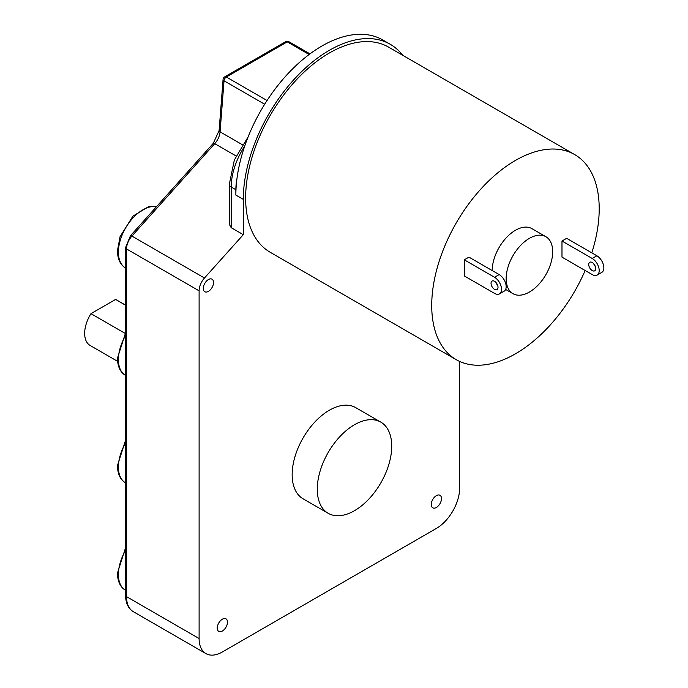 <?xml version="1.0" encoding="UTF-8"?>
<svg xmlns="http://www.w3.org/2000/svg" width="688" height="688" viewBox="0 0 688 688"><rect width="100%" height="100%" fill="white"/><g stroke="black" fill="none" stroke-linecap="round" stroke-linejoin="round"><path stroke-width="1.03" d="M125.19 333.422L90.962 313.659L115.584 299.443L125.569 305.214M90.962 313.659A26.316 15.196 120 0 0 90.111 345.462L117.579 361.32M125.569 305.154L116.435 299.882A26.316 15.196 120 0 0 115.584 299.443M459.636 361.432L459.636 488.127A32.895 18.989 -60 0 1 436.373 528.418L222.37 651.975A32.895 18.989 -60 0 1 205.927 653.6A32.895 18.989 -60 0 1 199.107 638.541L199.107 290.835A13.158 7.594 -60 0 1 204.482 277.995L243.303 234.677L231.211 227.694L229.285 224.271L229.285 184.341A6.579 3.801 180 0 0 231.211 187.024A52.632 30.392 -60 0 1 244.687 146.14M231.211 227.694L231.211 187.024L235.864 189.707A52.632 30.392 -60 0 1 236.921 178.897A121.716 70.271 120 0 1 295.341 66.22A121.716 70.271 120 0 1 382.786 39.981L390.234 44.281A121.716 70.271 -60 0 1 402.643 55.238M243.303 234.677L243.303 199.382A121.716 70.271 -60 0 1 296.433 76.884A121.716 70.271 -60 0 1 390.234 44.281M235.864 189.707L235.864 195.082A121.716 70.271 -60 0 1 236.921 178.897M267.047 100.517L226.352 77.022A3.294 1.901 -120 0 0 224.709 76.858A3.294 3.294 0 0 0 223.067 79.447A3.294 1.711 4.4 0 0 224.039 80.788A3.294 1.901 -60 0 1 226.352 77.022L287.249 41.865A3.294 1.901 -60 0 1 288.891 41.701A3.294 3.294 0 0 0 285.597 41.701A3.294 1.901 60 0 1 287.249 41.865L309.136 54.498M592.23 270.556A4.936 2.847 60 0 1 589.005 266.213A4.936 2.847 60 0 1 589.762 262.257A4.936 2.847 60 0 1 594.699 265.104A4.936 2.847 60 0 1 594.699 270.805A4.936 2.847 60 0 1 592.23 270.556M593.735 263.762A4.936 2.847 -120 0 0 595.378 266.609M496.031 282.562A4.936 2.847 -120 0 0 497.682 285.408M494.526 289.356A4.936 2.847 60 0 1 491.309 285.013A4.936 2.847 60 0 1 492.066 281.057A4.936 2.847 60 0 1 496.994 283.903A4.936 2.847 60 0 1 496.994 289.605A4.936 2.847 60 0 1 494.526 289.356M592.23 258.473A9.873 5.702 60 0 1 598.672 267.168A9.873 5.702 60 0 1 597.158 275.071A9.873 5.702 60 0 1 592.23 274.589L561.984 257.131L561.984 241.015L592.23 258.473L596.883 255.781A9.873 5.702 -120 0 1 603.324 264.484A9.873 5.702 -120 0 1 601.811 272.388L597.158 275.071M494.526 277.273A9.873 5.702 60 0 1 500.976 285.967A9.873 5.702 60 0 1 499.462 293.879A9.873 5.702 60 0 1 494.526 293.389L464.288 275.931L464.288 259.815L494.526 277.273L499.178 274.589A9.873 5.702 -120 0 1 505.628 283.284A9.873 5.702 -120 0 1 504.115 291.187L499.462 293.879M464.288 259.815L468.941 257.123L499.178 274.589M561.984 241.015L566.637 238.323L596.883 255.781M506.162 278.614A32.895 18.989 -60 0 1 520.524 245.513A32.895 18.989 -60 0 1 545.868 236.698A32.895 18.989 -60 0 1 545.868 274.684A32.895 18.989 -60 0 1 512.973 293.673A32.895 18.989 -60 0 1 506.162 278.614M492.204 270.556A32.895 18.989 -60 0 1 506.566 237.455A32.895 18.989 -60 0 1 531.91 228.64L545.868 236.698M497.226 284.325A32.895 18.989 -60 0 1 496.452 283.585M585.153 270.504A118.431 68.379 -60 0 1 456.256 359.686A118.431 68.379 -60 0 1 431.72 305.472A118.431 68.379 -60 0 1 483.415 186.293A118.431 68.379 -60 0 1 574.678 154.568A118.431 68.379 -60 0 1 591.792 252.849M456.256 359.686L270.16 252.247A118.431 68.379 -60 0 1 245.633 198.032A118.431 68.379 -60 0 1 297.328 78.853A118.431 68.379 -60 0 1 388.591 47.128L574.678 154.568M317.28 489.202A52.632 30.392 -60 0 1 340.25 436.226A52.632 30.392 -60 0 1 380.817 422.131A52.632 30.392 -60 0 1 380.817 482.907A52.632 30.392 -60 0 1 328.176 513.291A52.632 30.392 -60 0 1 317.28 489.202M328.176 513.291L303.055 498.791A52.632 30.392 -60 0 1 292.159 474.694A52.632 30.392 -60 0 1 315.13 421.727A52.632 30.392 -60 0 1 355.687 407.623L380.817 422.131M203.295 288.418A7.241 4.18 -60 0 1 206.46 281.134A7.241 4.18 -60 0 1 212.033 279.19A7.241 4.18 -60 0 1 212.033 287.55A7.241 4.18 -60 0 1 204.792 291.729A7.241 4.18 -60 0 1 203.295 288.418M217.253 628.067A7.241 4.18 -60 0 1 220.409 620.782A7.241 4.18 -60 0 1 225.991 618.839A7.241 4.18 -60 0 1 225.991 627.198A7.241 4.18 -60 0 1 218.75 631.378A7.241 4.18 -60 0 1 217.253 628.067M431.256 504.51A7.241 4.18 -60 0 1 434.42 497.226A7.241 4.18 -60 0 1 439.993 495.291A7.241 4.18 -60 0 1 439.993 503.642A7.241 4.18 -60 0 1 432.761 507.821A7.241 4.18 -60 0 1 431.256 504.51M125.569 547.682L117.433 573.138C117.657 581.575 120.366 587.294 125.543 590.295L125.543 590.295A34.538 19.943 -60 0 1 118.396 574.48A34.538 19.943 -60 0 1 125.569 550.366M125.569 440.243L117.433 465.699C117.657 474.135 120.366 479.854 125.543 482.856L125.543 482.856A34.538 19.943 -60 0 1 118.396 467.04A34.538 19.943 -60 0 1 125.569 442.926M125.569 332.803L117.433 358.259C117.657 366.695 120.366 372.414 125.543 375.416L125.543 375.416A34.538 19.943 -60 0 1 118.396 359.6A34.538 19.943 -60 0 1 125.569 335.486M156.494 206.692L151.523 206.28L148.436 206.744L132.956 216.092L120.065 236.638L117.433 250.819C117.657 259.256 120.366 264.975 125.543 267.976L125.543 267.976A34.538 19.943 -60 0 1 118.396 252.161A34.538 19.943 -60 0 1 131.322 219.816A34.538 19.943 -60 0 1 156.417 206.778M235.864 195.082L243.303 199.382M199.107 638.541L126.532 596.642A3.294 1.901 180 0 1 125.569 595.301C125.672 603.118 128.269 608.588 133.352 611.701A32.895 18.989 -60 0 1 126.532 596.642L126.532 248.936A13.158 7.594 -60 0 1 131.907 236.096L214.742 143.663A13.158 7.594 120 0 0 220.074 131.847L224.039 80.788L264.674 104.249M199.107 290.835L126.532 248.936A3.294 1.901 180 0 1 125.569 247.585L125.569 595.301M204.482 277.995L131.907 236.096A3.294 0.92 -138.1 0 0 130.436 235.76L125.569 247.585M236.07 155.97L214.742 143.663A3.294 0.92 -138.1 0 0 213.28 143.336L130.436 235.76M242.331 144.695L220.074 131.847A3.294 1.711 -175.6 0 1 219.111 130.505L213.28 143.336M248.101 136.921L234.367 159.943L229.285 184.341M285.597 41.701L224.709 76.858M309.978 53.87L288.891 41.701M219.111 130.505L223.067 79.447M133.352 611.701L205.927 653.6M505.637 289.433L512.973 293.673"/></g></svg>
